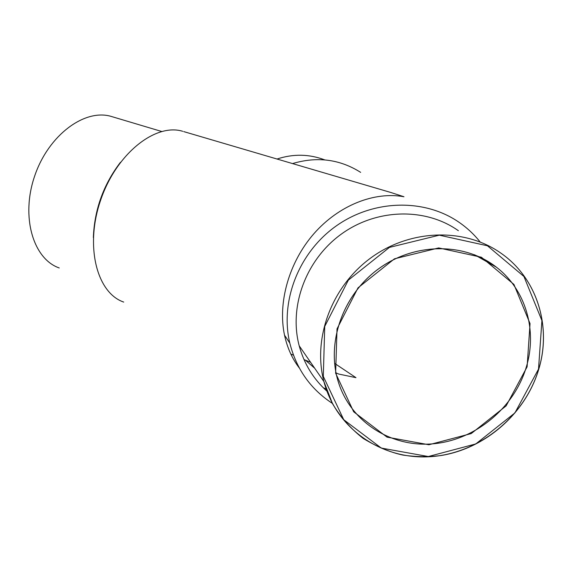 <?xml version="1.0" encoding="UTF-8"?>
<svg xmlns="http://www.w3.org/2000/svg" width="572" height="572" viewBox="0 0 572 572"><rect width="100%" height="100%" fill="white"/><g stroke="black" fill="none" stroke-linecap="round" stroke-linejoin="round"><path stroke-width="0.86" d="M334.584 363.349L355.956 377.663L338.831 374.074L336.007 372.901M292.521 163.578C317.095 156.27 339.811 159.202 360.66 172.372M332.318 403.346C310.56 389.117 296.389 369.033 289.804 343.086C279.894 301.616 298.384 253.253 335.342 226.576C372.258 199.828 422.987 198.127 457.9 221.514C466.402 227.206 473.809 234.012 480.115 241.949M326.169 389.082L323.266 387.723M299.335 368.018C292.199 358.737 287.258 347.783 284.52 335.163C277.563 302.509 289.082 262.04 313.985 233.605C338.924 205.176 374.596 191.298 403.975 196.747L390.883 192.499L183.734 131.596M314.686 368.225L305.312 360.103M387.759 191.577L390.883 192.499M326.905 391.155C313.363 378.979 304.132 363.871 299.206 345.824C288.674 306.399 305.92 259.638 341.355 234.077C376.733 208.422 425.575 207.393 458.379 230.709M484.663 259.495L485.514 260.989M123.709 302.073C96.854 292.978 84.613 246.203 100.736 199.864C116.552 153.425 155.505 122.916 182.718 131.295M93.35 237.566C94.444 209.638 103.475 184.556 120.435 162.334M59.245 267.968C33.226 259.002 20.535 216.752 34.735 175.833C48.627 134.813 84.985 108.337 111.376 116.474L112.441 116.788M526.447 366.588C514.414 407.807 475.368 440.082 433.211 443.8C391.076 447.647 350.572 421.921 338.202 381.553C326.061 342.478 342.935 294.501 378.95 268.554C414.872 242.471 464.586 242.292 496.367 267.167C525.661 289.532 537.415 330.201 526.447 366.588M538.517 369.104L514.914 412.905L475.775 443.943L428.328 456.527L381.317 448.083L343.736 419.712L323.302 376.383L324.739 326.433L348.341 280.144L389.439 247.397L439.332 235.171L487.43 245.774L523.923 276.483L541.913 320.563L538.517 369.104M527.105 366.831L506.12 405.891L471.221 433.576L428.914 444.751L387.051 437.144L353.682 411.804L335.635 373.23L337.015 328.886L358.008 287.852L394.451 258.816L438.695 247.926L481.417 257.243L513.928 284.427L530.037 323.595L527.105 366.831M538.767 369.047C524.81 416.509 479.365 453.324 430.802 456.656C382.275 460.174 336.264 428.993 323.909 381.567C312.412 338.031 331.817 286.043 371.371 257.514C410.853 228.886 465.093 227.613 501.186 253.353C536.979 278.242 551.801 326.305 538.767 369.047M277.041 159.023C293.286 153.711 309.18 153.997 324.717 159.881C309.18 153.99 293.286 153.704 277.034 159.023M338.202 381.553C326.069 342.499 342.95 294.516 378.971 268.568C414.893 242.485 464.607 242.299 496.367 267.167L474.581 254.776M289.804 343.086L284.52 335.163M299.206 345.824L323.909 381.567L332.532 403.739C340.683 417.288 350.929 428.871 363.263 438.481C377.213 446.875 390.404 452.402 402.838 455.062C415.386 456.935 428.071 457.099 440.876 455.548C485.757 448.398 525.804 413.141 538.803 369.083C551.837 326.326 537.001 278.249 501.186 253.353M326.147 389.01L324.117 388.138M161.633 131.467L111.376 116.474M310.603 362.312L303.989 359.559M293.472 355.169L290.833 354.075"/></g></svg>
